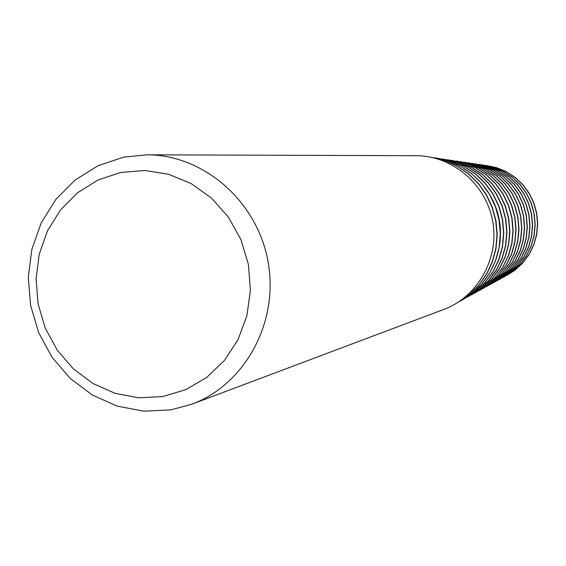 <?xml version="1.0" encoding="UTF-8"?>
<svg xmlns="http://www.w3.org/2000/svg" width="566" height="566" viewBox="0 0 566 566"><rect width="100%" height="100%" fill="white"/><g stroke="black" fill="none" stroke-linecap="round" stroke-linejoin="round"><path stroke-width="0.85" d="M191.895 404.188L443.822 309.418C477.831 296.817 499.474 258.188 492.682 221.264C486.159 184.29 452.397 155.643 416.13 155.707L146.969 154.822C203.71 154.66 257.41 201.376 268.058 261.733C279.151 322.019 245.128 384.54 191.895 404.188L170.854 409.876L143.877 411.178L117.261 406.126L92.315 395.018L70.234 378.456L52.058 357.28L38.637 332.532L30.592 305.414L28.3 277.213L31.88 249.281L41.177 222.947L55.779 199.501L75.023 180.101L98.003 165.732L123.614 157.164L146.969 154.822M458.425 302.032L469.44 294.391L478.97 284.861L486.703 273.739L492.406 261.358L495.873 248.113L496.99 234.423L495.731 220.712L492.13 207.432L486.3 194.994L478.426 183.794L468.768 174.179L457.632 166.454L445.378 160.85L432.389 157.532M457.83 302.414L469.044 294.836L478.758 285.321L486.668 274.149L492.498 261.69L496.057 248.333L497.231 234.508L495.972 220.669L492.321 207.262L486.399 194.718L478.397 183.448L468.584 173.804L457.278 166.1L444.855 160.567L431.702 157.383M460.321 300.985L471.641 293.648L481.475 284.323L489.505 273.307L495.441 260.954L499.092 247.667L500.323 233.9L499.085 220.11L495.427 206.753L489.47 194.28L481.418 183.108L471.542 173.606L460.172 166.079L447.699 160.772L434.532 157.857M459.847 301.261C488.43 286.799 505.233 252.542 499.325 220.068C493.531 187.572 465.825 161.331 433.995 157.758M464.368 298.756L475.461 291.568L485.104 282.427L492.972 271.63L498.795 259.525L502.367 246.514L503.577 233.029L502.367 219.523L498.78 206.434L492.944 194.223L485.055 183.278L475.376 173.967L464.233 166.588L452.008 161.395L439.103 158.53M463.901 299.032L475.157 291.907L484.956 282.781L492.965 271.956L498.901 259.787L502.558 246.691L503.804 233.1L502.594 219.481L498.971 206.293L493.064 193.989L485.062 182.995L475.256 173.663L463.971 166.312L451.604 161.183L438.572 158.43M468.33 296.577L479.204 289.53L488.656 280.573L496.361 269.989L502.07 258.131L505.572 245.389L506.754 232.173L505.572 218.943L502.056 206.13L496.34 194.159L488.607 183.441L479.126 174.314L468.209 167.09L456.224 161.996L443.581 159.188M467.87 296.853L478.9 289.87L488.508 280.927L496.354 270.315L502.169 258.393L505.756 245.559L506.973 232.244L505.792 218.9L502.247 205.989L496.453 193.933L488.614 183.158L479.006 174.017L467.948 166.814L455.821 161.784L443.044 159.088M472.136 294.49L482.763 287.563L492.003 278.769L499.537 268.397L505.105 256.78L508.53 244.3L509.683 231.367L508.523 218.412L505.084 205.868L499.495 194.152L491.932 183.646L482.657 174.703L471.98 167.614L460.25 162.598L447.869 159.817M471.634 294.787L482.437 287.917L491.833 279.144L499.509 268.744L505.205 257.056L508.707 244.484L509.902 231.437L508.742 218.37L505.268 205.72L499.594 193.912L491.925 183.356L482.515 174.392L471.69 167.324L459.811 162.378L447.296 159.711M475.313 292.756L485.925 286.035L495.172 277.432L502.721 267.237L508.31 255.775L511.763 243.437L512.938 230.638L511.805 217.818L508.395 205.408L502.82 193.827L495.285 183.469L486.045 174.682L475.412 167.762L463.745 162.923L451.456 160.327M474.916 292.99L485.67 286.325L495.052 277.736L502.721 267.513L508.424 256.002L511.94 243.585L513.157 230.695L512.018 217.783L508.572 205.281L502.941 193.629L495.307 183.221L485.953 174.42L475.192 167.515L463.405 162.739L451.003 160.249M480.286 290.011L490.389 283.325L499.148 274.885L506.287 264.959L511.565 253.865L514.798 241.958L515.874 229.633L514.763 217.287L511.494 205.331L506.181 194.159L499 184.127L490.184 175.566L480.032 168.76L468.874 163.907L457.073 161.169M479.798 290.308L490.064 283.686L498.986 275.253L506.266 265.298L511.65 254.134L514.961 242.135L516.086 229.704L514.975 217.245L511.671 205.189L506.28 193.926L498.986 183.837L490.043 175.262L479.742 168.47L468.443 163.687L456.507 161.055M483.329 288.327L493.361 281.818L502.084 273.548L509.195 263.791L514.459 252.861L517.692 241.116L518.781 228.947L517.692 216.757L514.459 204.956L509.188 193.933L502.063 184.056L493.319 175.651L483.244 168.986L472.185 164.281L460.512 161.685M482.869 288.596L493.064 282.144L501.936 273.894L509.181 264.103L514.551 253.115L517.862 241.286L518.994 229.011L517.904 216.721L514.628 204.821L509.287 193.714L502.056 183.787L493.191 175.361L482.982 168.718L471.789 164.076L459.988 161.586M486.873 286.375L496.715 279.993L505.261 271.885L512.23 262.327L517.395 251.615L520.557 240.104L521.633 228.183L520.564 216.24L517.395 204.68L512.23 193.876L505.247 184.198L496.672 175.962L486.802 169.432L475.964 164.826L464.516 162.272M486.42 286.644L496.417 280.319L505.113 272.225L512.216 262.638L517.48 251.863L520.727 240.274L521.831 228.247L520.77 216.205L517.565 204.545L512.329 193.664L505.24 183.936L496.545 175.679L486.541 169.17L475.567 164.621L464 162.18M490.354 284.465L499.997 278.203L508.374 270.258L515.209 260.891L520.26 250.391L523.366 239.114L524.42 227.433L523.373 215.738L520.267 204.404L515.209 193.827L508.36 184.346L499.962 176.274L490.29 169.871L479.664 165.35L468.443 162.852M489.901 284.733L499.7 278.529L508.226 270.598L515.187 261.195L520.345 250.639L523.529 239.284L524.618 227.504L523.571 215.696L520.43 204.276L515.301 193.614L508.353 184.077L499.835 175.991L490.029 169.609L479.268 165.152L467.926 162.76M493.757 282.59L503.209 276.456L511.423 268.666L518.116 259.483L523.076 249.196L526.118 238.145L527.151 226.704L526.125 215.236L523.083 204.142L518.123 193.77L511.416 184.481L503.181 176.571L493.701 170.302L483.286 165.873L472.285 163.418M493.304 282.858L502.912 276.774L511.268 269.006L518.095 259.787L523.154 249.443L526.274 238.314L527.342 226.768L526.323 215.2L523.246 204.008L518.215 193.565L511.402 184.219L503.054 176.295L493.439 170.041L482.897 165.675L471.768 163.326M497.09 280.757L506.358 274.743L514.402 267.11L520.968 258.103L525.828 248.028L528.814 237.196L529.818 225.983L528.821 214.755L525.835 203.88L520.975 193.721L514.402 184.615L506.337 176.868L497.04 170.72L486.831 166.376L476.048 163.977M496.644 281.026L506.061 275.062L514.253 267.442L520.946 258.407L525.906 248.269L528.962 237.366L530.009 226.053L529.012 214.719L525.998 203.753L521.067 193.515L514.395 184.36L506.202 176.592L496.778 170.465L486.442 166.185L475.539 163.878M500.351 278.96L509.435 273.06L517.331 265.581L523.762 256.759L528.524 246.882L531.453 236.27L532.436 225.282L531.46 214.281L528.538 203.626L523.776 193.671L517.331 184.749L509.421 177.158L500.316 171.13L490.305 166.878L479.735 164.515M499.912 279.229L509.145 273.378L517.175 265.907L523.741 257.063L528.602 247.123L531.601 236.432L532.627 225.346L531.644 214.245L528.694 203.498L523.861 193.466L517.317 184.495L509.294 176.882L500.054 170.875L489.923 166.68L479.225 164.423M503.556 277.206L512.456 271.418L520.196 264.081L526.5 255.436L531.17 245.757L534.035 235.364L535.004 224.596L534.042 213.814L531.184 203.371L526.514 193.622L520.196 184.884L512.449 177.441L503.521 171.533L493.708 167.366L483.35 165.053M503.117 277.467L512.166 271.73L520.041 264.407L526.472 255.733L531.241 245.998L534.184 235.52L535.188 224.66L534.226 213.778L531.332 203.244L526.599 193.416L520.182 184.629L512.315 177.165L503.266 171.286L493.326 167.168L482.848 164.961M506.69 275.479L515.421 269.805L522.998 262.617L529.182 254.141L533.759 244.654L536.568 234.473L537.516 223.924L536.575 213.354L533.773 203.13L529.196 193.572L523.012 185.011L515.414 177.717L506.662 171.93L497.047 167.84L486.887 165.569M506.252 275.734L515.131 270.116L522.85 262.942L529.153 254.438L533.83 244.894L536.71 234.628L537.7 223.987L536.759 213.325L533.922 203.003L529.281 193.374L522.998 184.757L515.286 177.448L506.407 171.682L496.665 167.649L486.385 165.477M162.619 396.582L185.634 389.726L206.583 377.522L224.369 360.528L238.053 339.586L246.896 315.764L250.413 290.273L248.396 264.456L240.946 239.659L228.459 217.181L211.613 198.185L191.294 183.639L168.576 174.264L144.648 170.486L120.721 172.453L98.003 180.002L77.613 192.716L60.52 209.908L47.537 230.709L39.259 254.084L36.075 278.904L38.106 303.963L45.259 328.061L57.187 350.036L73.339 368.827L92.958 383.515L115.103 393.342L138.712 397.785L162.619 396.582"/></g></svg>
